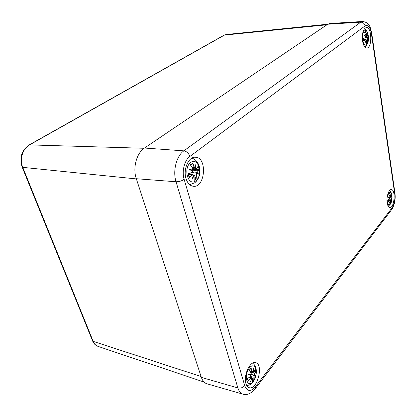 <?xml version="1.0" encoding="UTF-8"?>
<svg xmlns="http://www.w3.org/2000/svg" width="416" height="416" viewBox="0 0 416 416"><rect width="100%" height="100%" fill="white"/><g stroke="black" fill="none" stroke-linecap="round" stroke-linejoin="round"><path stroke-width="0.62" d="M365.071 25.901C368.035 24.482 370.141 27.061 371.389 33.634L371.701 33.062C370.193 27.56 370.183 22.636 362.565 21.481L329.748 23.509L327.772 24.216L144.472 148.034C136.583 153.015 132.538 167.955 136.302 178.724L201.365 377.39C202.556 380.884 204.417 383.011 206.944 383.781L243.001 394.186C240.666 393.474 238.956 391.388 237.874 387.93C240.557 388.45 242.845 387.696 244.733 385.668L184.142 179.338C181.641 171.345 184.454 160.269 189.883 156.468L365.071 25.901C364.489 23.509 363.054 22.266 360.76 22.173L183.862 150.857C186.69 151.372 188.698 153.239 189.883 156.468M186.004 178.542C182.962 169.177 188.776 156.38 195.489 157.248C207.553 157.383 205.275 187.949 193.336 186.28C189.961 185.812 187.517 183.232 186.004 178.542M245.924 383.614C243.168 375.461 250.245 360.506 255.658 362.643C263.931 364.286 257.213 390.593 249.158 387.67C247.676 387.192 246.6 385.84 245.924 383.614M387.176 202.987C386.183 197.241 388.742 189.103 391.342 189.597C395.933 189.566 394.337 208.359 389.818 207.542C388.539 207.324 387.66 205.806 387.176 202.987M362.544 40.96C361.904 33.348 363.173 28.85 366.335 27.472C371.92 26.65 372.393 48.157 366.834 47.996C364.796 47.84 363.366 45.5 362.544 40.96M367.474 40.316L367.323 43.144L367.666 39.328L367.302 40.368L366.647 40.435M367.666 39.328L368.066 39.972M368.233 40.399L367.983 37.778L367.806 38.615M365.628 37.367L368.332 37.237L367.983 37.778M367.198 42.869L366.506 42.5M367.541 39.172L363.459 39.062M366.34 39.073L367.635 38.704M366.558 40.362L366.174 44.06L366.694 40.924L366.262 40.196L365.529 41.725M365.357 42.104L366.392 40.326M363.626 40.648L363.652 41.106L365.591 39.645L366.085 39.967L365.009 42.942M366.085 39.967L365.685 39.421L363.766 40.804M365.591 39.645L363.506 39.473M365.955 39.645L363.49 39.348M367.697 35.948L368.087 34.549L368.498 37.315M368.087 34.549L367.51 36.114L365.305 36.478M367.702 35.88L367.167 35.578L367.687 35.974M367.354 35.552L367.12 33.27M367.084 32.677L367.052 35.183L366.449 34.627L367.052 35.183M365.326 32.266L364.624 32.708L365.326 32.266L365.591 31.528L366.616 34.575M367.167 35.578L366.137 35.485M365.825 35.188L365.716 36.322L365.836 35.162L364.426 32.417L365.804 35.147M365.716 36.322L365.258 36.431M365.768 36.176L363.839 35.162L365.638 36.842L365.227 37.882L363.225 38.314L365.305 37.742M363.839 35.162L365.622 36.889M365.253 37.872L365.492 37.596M363.652 41.106L363.225 38.314M366.548 44.72C362.908 47.762 360.745 33.649 364.478 30.883C368.15 28.08 370.178 41.928 366.548 44.72M391.3 200.45L391.102 202.545L391.472 199.555L391.149 200.502L390.073 200.47M391.888 199.898L391.742 198.052L391.596 198.884M390.047 197.09L392.111 197.038L391.742 198.052M390.998 202.358L390.541 202.072M391.357 199.41L389.626 199.035M390.25 199.113L391.44 198.968M390.562 200.912L390.13 203.793L390.64 201.266M390.161 200.699L390.634 201.302M389.459 202.732L390.4 200.933M387.998 201.734L388.04 202.249L389.73 200.626L390.146 200.741L389.178 203.382M390.146 200.741L389.61 200.507L388.138 201.947M389.73 200.626L387.858 200.231M390.068 200.548L387.904 199.992M391.513 196.565L391.784 194.813L392.111 197.038M391.784 194.813L391.477 196.617M391.513 196.529L391.066 196.456L391.414 196.669M391.232 196.42L391.009 194.236M390.967 193.69L390.978 196.227L390.463 195.894L390.978 196.227M388.866 194.605L389.709 193.211L390.614 195.842M391.066 196.456L390.749 196.399M389.88 197.688L389.953 196.643L388.82 194.532M388.814 194.522L389.917 196.622M389.948 196.69L389.875 197.694L389.241 197.772M389.901 197.6L388.242 197.142L389.776 198.276L389.459 199.191L387.702 200.008L389.501 199.098M388.242 197.142L389.776 198.276M388.04 202.249L387.702 200.008M387.114 197.72C388.149 192.613 389.563 191.11 391.362 193.222C392.579 196.981 392.262 200.58 390.416 204.022C388.289 205.764 387.156 204.027 387.02 198.812M196.57 174.928L196.316 175.011L197.122 178.412L196.57 174.928L196.721 173.259L196.316 175.011L193.487 174.98M196.867 173.482L198.749 174.195L196.721 173.259L198.11 173.779L196.898 172.541L197.335 170.903L196.898 172.541M198.749 174.195L197.132 172.406M192.925 169.718L199.295 169.619L197.522 171.09M196.841 178.095L194.969 177.174M196.695 173.248L192.046 172.448M195.317 172.827L196.867 172.541M194.787 180.034L194.912 176.129M194.891 176.004L194.402 175.308L193.965 175.391L194.917 176.228M194.402 175.308L194.964 176.171L194.787 180.055M192.556 178.157L192.01 179.514L194.194 175.583M188.443 173.883L189.353 176.816L189.134 177.559L192.509 175.011L193.518 175.24L192.01 179.514M193.518 175.24L192.452 178.558M188.744 173.774L192.988 174.595L193.575 175.183L192.993 174.595L192.317 174.819L189.368 177.081M192.509 175.011L188.547 174.21M193.534 175.36L193.965 175.391M198.188 166.26L199.295 169.619M198.271 165.963L196.352 168.995L192.972 169.135M196.81 168.584L195.697 168.407L196.347 168.995L196.804 168.719M195.983 168.355L195.738 165.35M195.868 163.987L195.416 167.471M195.281 168.173L194.418 167.336L194.158 167.419L194.995 168.272L195.281 168.173L192.686 168.371M191.292 164.746L192.462 164.05L192.754 163.051L194.418 167.336M195.697 168.407L194.984 168.272M192.572 170.279L192.785 168.537L190.538 165.105M192.748 168.62L192.566 170.284L191.391 170.43M192.618 170.196L192.769 168.594M192.624 170.087L189.041 169.218L192.395 171.054L191.724 172.656L188.063 173.862L191.786 172.489M189.041 169.218L192.353 171.174M190.117 169.681L192.374 171.028M191.76 172.63L192.364 171.153M189.134 177.559L188.063 173.862M195.894 180.778C188.287 187.08 182.785 168.366 190.668 162.474C198.385 156.629 203.455 174.902 195.894 180.778M253.978 377.099L254.228 379.309L254.098 375.648L253.76 377.177L250.557 376.553M254.223 375.846L255.533 375.378L251.087 374.442M255.533 375.378L254.436 374.868L254.571 373.428L254.212 374.988L255.081 375.352L254.098 375.648M254.358 371.452L255.954 371.285L254.732 373.599M254.015 379.148L252.71 378.414M254.077 375.638L252.793 374.91L254.212 374.988M252.439 381.508L252.699 378.591M252.673 378.492L252.476 378.128L251.982 378.326L252.71 378.732M250.796 380.994L252.174 378.482M248.238 380.375L248.16 381.259L250.884 378.529L251.659 378.425L250.359 382.039M251.664 378.425L251.43 378.014L250.723 378.357L248.342 380.786M250.884 378.529L248.914 377.728M251.67 378.258L251.982 378.326M255.174 368.8L255.954 371.285M255.2 368.597L254.166 371.852M254.212 371.758L253.354 371.956L253.656 372.258L254.025 372.039M253.594 371.894L253.37 369.054M253.417 367.874L253.084 371.826L252.179 371.608L252.606 372.128L253.084 371.826M249.392 370.583L251.025 368.035L252.398 371.524M253.354 371.956L253.417 368.633M251.004 374.566L251.129 373.027L249.293 370.594M251.118 373.152L250.999 374.572L249.033 374.629L250.942 374.598M251.222 373.402L251.139 373.105M251.025 374.457L248.186 374.499L250.796 375.258L250.453 376.594M248.186 374.499L250.806 375.445M249.584 374.624L250.796 375.258M250.354 376.678L247.374 378.555L250.354 376.678M248.16 381.259L247.374 378.555M253.209 381.451C247.359 389.189 243.344 375.523 249.371 368.02C255.289 360.573 259.028 374.046 253.209 381.451M22.11 167.014L22.74 167.352C19.328 159.401 22.667 148.533 29.557 144.893L28.98 145.038M92.508 340.761L93.189 341.37L22.74 167.352L136.365 178.916M223.881 35.282L29.063 144.992C21.549 150.322 19.24 157.685 22.142 167.086L92.555 340.876C93.72 343.647 95.571 345.493 98.114 346.414C95.914 345.634 94.271 343.954 93.189 341.37L201.084 376.542M226.21 34.518L223.969 35.23L226.21 34.518L327.798 24.196M144.123 148.273L29.557 144.893L224.453 35.09L326.908 24.799M144.472 148.034L183.862 150.857C176.446 155.906 172.572 170.95 176.036 181.756C179.015 181.802 181.719 180.996 184.142 179.338M362.565 21.481L360.76 22.173L327.772 24.216M136.302 178.724L176.036 181.756L237.874 387.93L201.365 377.39M371.389 33.634L394.706 193.736L394.935 192.868L371.717 33.186M243.001 394.186C246.943 395.429 250.988 393.656 255.143 388.872L255.486 386.677C250.765 392.002 247.182 391.669 244.733 385.668M394.706 193.736C395.268 199.436 394.42 204.084 392.153 207.688L391.581 209.7L255.388 388.549M392.153 207.688L255.486 386.677M367.656 38.698L367.983 39.764M368.332 37.237L367.848 37.648L365.555 37.58M366.87 42.619L366.392 43.134M367.323 43.144L366.174 44.06M367.775 35.781L367.947 37.274M367.136 34.148L367.193 35.573M365.565 31.928L366.449 34.627L365.638 34.694M364.426 32.417L365.591 31.528M364.468 35.651L365.685 36.343M391.721 199.67L391.435 199.451M391.461 198.968L391.721 199.654M391.976 197.038L391.622 197.933L389.912 197.642M390.702 202.134L390.447 202.566M391.102 202.545L390.13 203.793M390.286 200.819L389.719 202.098M391.57 196.368L391.633 197.09M391.035 195.224L391.087 196.456M389.688 193.565L390.463 195.894L389.568 195.848M388.731 194.444L389.709 193.211M388.742 197.402L389.823 197.725M198.936 169.603L197.335 170.903L192.748 170.082M196.357 177.736L194.886 179.041M197.122 178.412L194.714 180.326M193.996 175.401L192.686 177.928M197.725 167.196L198.349 169.676M196.82 168.615L197.881 166.785M195.749 165.672L195.728 168.407M192.722 163.628L194.158 167.419L192.057 167.346M190.689 165.318L192.462 164.05M190.299 164.918L192.754 163.051M190.128 169.686L192.535 170.295M255.684 371.389L254.571 373.428L250.338 371.852M253.604 378.846L252.637 380.229M254.228 379.309L252.377 381.701M252.008 378.336L251.04 380.411M254.862 369.985L255.185 371.488M253.36 369.621L253.38 371.961M250.999 368.524L252.179 371.608L249.782 371.088M249.142 370.406L251.025 368.035M98.114 346.414L204.079 382.07M391.841 209.362C394.633 204.823 395.673 199.389 394.966 193.071M368.15 40.113L367.63 39.213M365.258 42.411L366.106 39.967M367.12 33.041L367.058 35.246M367.006 35.324L365.929 35.521M364.328 35.526L365.628 36.826M365.643 36.852L365.227 37.882L363.397 38.392M363.761 40.752L363.402 38.386M364.718 46.831L365.378 46.41C366.382 46.14 367.349 44.335 368.295 41.002M368.134 34.304C366.454 29.562 365.934 29.926 364.276 28.922M389.366 202.992L390.161 200.73M391.513 196.581L390.005 196.804M390.998 194.017L390.983 196.264M390.962 196.31L389.844 196.404M388.7 197.376L389.766 198.188M389.792 198.224L389.459 199.191L387.821 200.028M388.123 201.869L387.847 200.018M388.138 206.144L389.995 204.719L391.232 202.519M391.888 194.792C391.399 192.702 390.588 191.334 389.454 190.689M196.815 168.698L198.193 166.249M195.832 164.923L195.343 168.111M190.694 165.324L191.454 164.622M192.395 171.064C192.691 171.366 192.468 171.902 191.724 172.656L188.406 173.893M189.353 176.816L188.495 173.862M189.686 184.683L194.792 182.749C197.059 180.898 198.604 178.412 199.42 175.287C201.646 167.861 197.158 158.86 191.641 158.283M194.397 175.302L193.56 175.141M252.434 381.524L252.736 378.674L252.476 378.128L249.907 377.073M250.661 381.384L251.701 378.378M251.701 378.326L249.621 377.27M254.218 371.805L255.18 368.784M254.212 371.821L253.661 372.258L252.803 372.112M253.089 371.909L250.24 371.717M250.838 375.315L250.328 376.776L247.582 378.518M248.274 380.422L247.697 378.456M246.724 385.544C249.491 385.211 251.524 384.082 252.824 382.158C257.613 375.565 257.504 366.408 252.569 363.152"/></g></svg>
